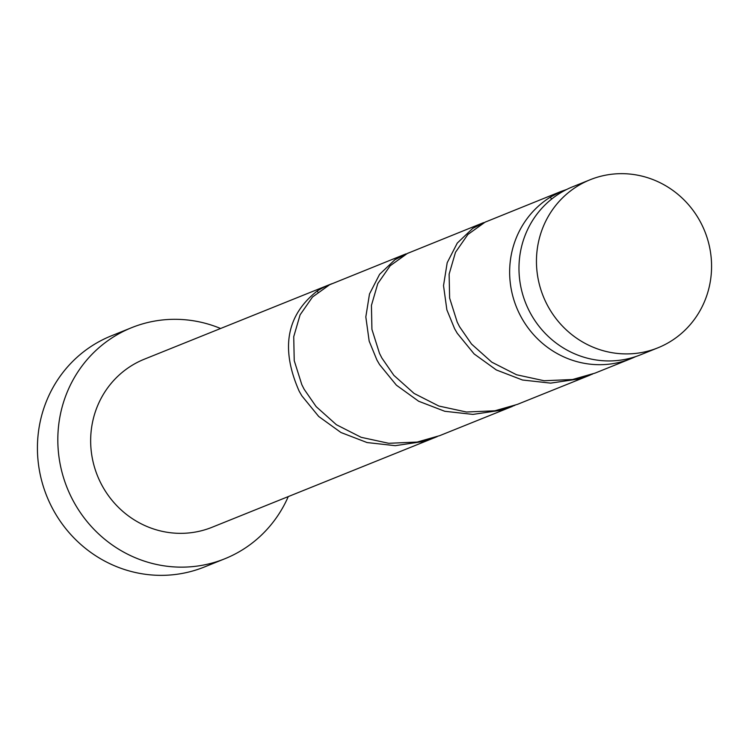 <?xml version="1.0" encoding="UTF-8"?>
<svg xmlns="http://www.w3.org/2000/svg" width="749" height="749" viewBox="0 0 749 749"><rect width="100%" height="100%" fill="white"/><g stroke="black" fill="none" stroke-linecap="round" stroke-linejoin="round"><path stroke-width="1.12" d="M705.848 234.081A90.61 87.053 68.1 0 0 590.175 179.732A90.61 87.053 68.1 0 0 542.173 293.486A90.61 87.053 68.1 0 0 657.847 347.845A90.61 87.053 68.1 0 0 705.848 234.081M657.847 347.845L640.358 354.876A90.61 87.053 -111.9 0 1 524.693 300.527A90.61 87.053 -111.9 0 1 572.695 186.773L590.175 179.732M220.59 328.493A124.587 119.7 68.1 0 0 131.693 327.65A124.587 119.7 68.1 0 0 65.687 484.069A124.587 119.7 68.1 0 0 224.737 558.801A124.587 119.7 68.1 0 0 288.262 496.606M131.693 327.65L111.292 335.861A124.587 119.7 68.1 0 0 45.296 492.271A124.587 119.7 68.1 0 0 204.337 567.012L224.737 558.801M408.402 252.965L395.004 259.65L379.584 274.34L369.491 294.001L365.821 316.921L369.173 341.132L376.916 360.007L379.556 364.566L396.408 385.192L418.654 401.239L444.775 411.285L472.956 414.403L501.175 410.218L514.891 405.349M317.922 292.11A18.126 17.414 -111.9 0 1 317.304 290.93A90.61 87.053 -111.9 0 1 330.272 284.348L144.379 359.174A90.61 87.053 68.1 0 0 96.378 472.928A90.61 87.053 68.1 0 0 212.051 527.277L437.191 436.62M317.304 290.93C286.418 315.142 280.388 348.594 299.216 391.278L301.856 395.837L318.709 416.472L340.954 432.51L367.076 442.556L395.257 445.674L423.475 441.489L434.72 437.65M330.272 284.348A90.61 87.053 -111.9 0 1 331.844 283.731M512.419 406.379L439.682 435.656L417.184 442.06L388.74 443.296L361.149 437.313L336.385 424.711L316.153 406.623L304.169 389.293L301.81 384.63L294.226 360.634L293.73 336.694L300.087 314.861L312.492 297.025L329.644 284.732L405.902 253.902M566.619 189.497L561.301 191.351L550.403 197.099L551.545 199.15M635.639 356.618A90.61 87.053 -111.9 0 1 631.033 358.631L595.071 373.105L572.582 379.509L544.13 380.745L516.548 374.762L491.784 362.16L471.552 344.072L459.568 326.742L457.199 322.079L449.625 298.083L449.128 274.143L455.486 252.31L467.891 234.474L485.043 222.181L561.301 191.351M631.033 358.631A90.61 87.053 -111.9 0 1 515.368 304.281A90.61 87.053 -111.9 0 1 550.403 197.099M486.101 221.685L472.703 228.379L457.283 243.069L447.19 262.721L443.52 285.65L446.872 309.861L454.615 328.727L457.255 333.286L474.108 353.921L496.353 369.959L522.474 380.005L550.646 383.123L578.874 378.947L592.581 374.069M590.118 375.099L517.372 404.385L494.883 410.789L466.43 412.016L438.848 406.033L414.085 393.431L393.852 375.343L381.868 358.013L379.5 353.359L371.925 329.363L371.429 305.423L377.786 283.59L390.192 265.745L407.344 253.462L483.601 222.631"/></g></svg>
